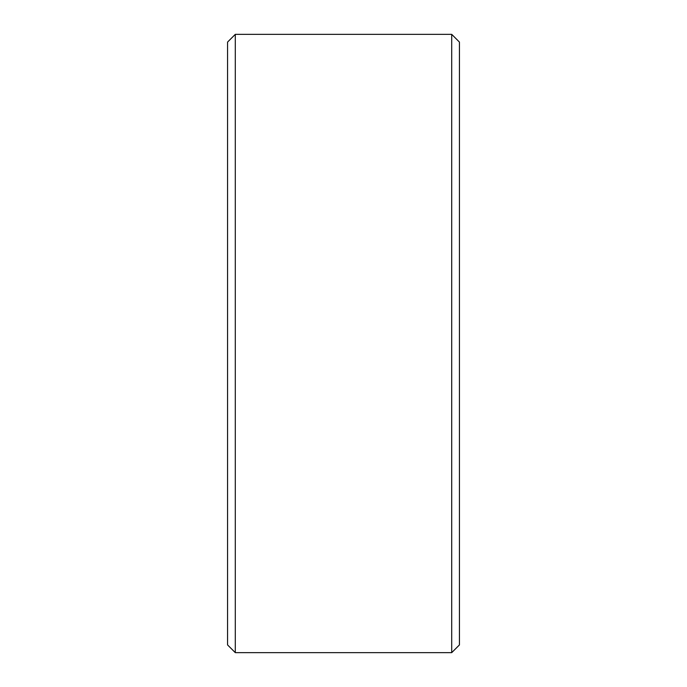 <?xml version="1.0" encoding="UTF-8"?>
<svg xmlns="http://www.w3.org/2000/svg" width="687" height="687" viewBox="0 0 687 687"><rect width="100%" height="100%" fill="white"/><g stroke="black" fill="none" stroke-linecap="round" stroke-linejoin="round"><path stroke-width="1.03" d="M459.431 42.079L459.431 644.921L451.702 652.65L451.702 34.35L459.431 42.079M235.298 652.65L227.569 644.921L227.569 42.079L235.298 34.35L235.298 652.65L451.702 652.65M235.298 34.35L451.702 34.35"/></g></svg>
